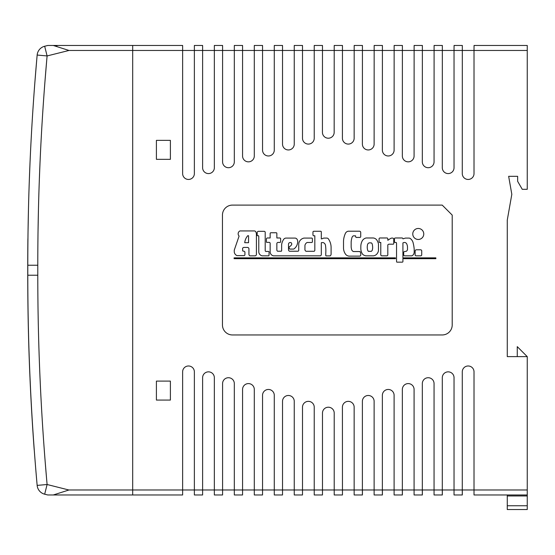 <?xml version="1.0" encoding="UTF-8"?>
<svg xmlns="http://www.w3.org/2000/svg" width="555" height="555" viewBox="0 0 555 555"><rect width="100%" height="100%" fill="white"/><g stroke="black" fill="none" stroke-linecap="round" stroke-linejoin="round"><path stroke-width="0.83" d="M342.456 494.97L342.414 407.217A5.869 5.869 0 0 1 348.283 401.348A5.869 5.869 0 0 1 354.152 407.217L354.152 494.97L362.387 494.97L362.387 401.348A5.869 5.869 0 0 1 368.256 395.479A5.869 5.869 0 0 1 374.125 401.348L374.125 494.97L382.367 494.97L382.367 395.327A5.869 5.869 0 0 1 388.236 389.457A5.869 5.869 0 0 1 394.106 395.327L394.106 494.97L402.347 494.97L402.347 389.457A5.869 5.869 0 0 1 408.216 383.588A5.869 5.869 0 0 1 414.085 389.457L414.085 494.97L422.327 494.97L422.327 383.588A5.869 5.869 0 0 1 428.196 377.719A5.869 5.869 0 0 1 434.059 383.588L434.059 494.97L442.3 494.97L442.3 377.719A5.869 5.869 0 0 1 448.169 371.85A5.869 5.869 0 0 1 454.039 377.719L454.039 494.97L462.28 494.97L462.28 371.85A5.869 5.869 0 0 1 468.149 365.981A5.869 5.869 0 0 1 474.019 371.85L474.019 494.97L527.25 494.97L527.25 489.982L462.322 489.982L462.28 494.97M362.429 494.97L362.429 489.982L362.387 494.97M382.409 494.97L382.409 489.982L382.367 494.97M422.369 494.97L422.369 489.982L422.327 494.97M402.389 494.97L402.389 489.982L402.347 494.97M342.414 489.982L334.214 489.982L334.214 413.135A5.869 5.869 0 0 0 328.324 407.217A5.869 5.869 0 0 0 322.476 413.177L322.476 489.982L314.234 489.982L314.234 407.217A5.869 5.869 0 0 0 308.365 401.348A5.869 5.869 0 0 0 302.496 407.217L302.496 489.982L294.254 489.982L294.254 401.348A5.869 5.869 0 0 0 288.385 395.479A5.869 5.869 0 0 0 282.523 401.348L282.523 489.982L274.281 489.982L274.281 395.327A5.869 5.869 0 0 0 268.412 389.457A5.869 5.869 0 0 0 262.543 395.327L262.543 489.982L254.301 489.982L254.301 389.457A5.869 5.869 0 0 0 248.432 383.588A5.869 5.869 0 0 0 242.563 389.457L242.563 489.982L234.321 489.982L234.321 383.588A5.869 5.869 0 0 0 228.452 377.719A5.869 5.869 0 0 0 222.583 383.588L222.583 489.982L214.348 489.982L214.348 377.719A5.869 5.869 0 0 0 208.479 371.85A5.869 5.869 0 0 0 202.61 377.719L202.61 489.982L132.687 489.982L132.687 50.463L132.687 489.982L68.986 489.982L53.294 494.97L132.687 494.97L132.687 489.982L132.687 494.97L182.63 494.97L182.63 371.85A5.869 5.869 0 0 1 188.499 365.981A5.869 5.869 0 0 1 194.368 371.85L194.368 494.97L202.61 494.97L202.61 489.982L214.348 489.982L214.348 494.97L222.583 494.97L222.583 489.982L234.321 489.982L234.321 494.97L242.563 494.97L242.563 489.982L254.301 489.982L254.301 494.97L262.543 494.97L262.543 489.982L274.281 489.982L274.281 494.97L282.523 494.97L282.523 489.982L294.254 489.982L294.254 494.97L302.496 494.97L302.496 489.982L314.234 489.982L314.234 494.97L322.476 494.97L322.476 489.982L334.214 489.982L334.214 494.97L342.414 494.97M442.342 494.97L442.342 489.982L442.3 494.97M442.342 489.982L462.28 489.982M402.389 489.982L422.327 489.982M362.429 489.982L382.367 489.982M342.456 489.982L362.387 489.982M382.409 489.982L402.347 489.982M422.369 489.982L442.3 489.982M462.322 494.97L462.322 489.982M442.342 50.463L454.039 50.463L454.039 167.714A5.869 5.869 0 0 1 448.169 173.583A5.869 5.869 0 0 1 442.3 167.714L442.342 45.468L434.1 45.468L434.059 161.845A5.869 5.869 0 0 1 428.196 167.714A5.869 5.869 0 0 1 422.327 161.845L422.369 45.468L414.127 45.468L414.085 155.976A5.869 5.869 0 0 1 408.216 161.845A5.869 5.869 0 0 1 402.347 155.976L402.389 45.468L394.147 45.468L394.106 150.107A5.869 5.869 0 0 1 388.236 155.976A5.869 5.869 0 0 1 382.367 150.107L382.409 45.468L374.167 45.468L374.125 144.085A5.869 5.869 0 0 1 368.256 149.954A5.869 5.869 0 0 1 362.387 144.085L362.429 45.468L354.187 45.468L354.152 138.216A5.869 5.869 0 0 1 348.283 144.085A5.869 5.869 0 0 1 342.414 138.216L342.456 45.468L334.214 45.468L334.172 132.256A5.869 5.869 0 0 1 328.324 138.216A5.869 5.869 0 0 1 322.434 132.298L322.476 45.468L314.234 45.468L314.234 138.216A5.869 5.869 0 0 1 308.365 144.085A5.869 5.869 0 0 1 302.496 138.216L302.496 45.468L294.254 45.468L294.254 144.085A5.869 5.869 0 0 1 288.385 149.954A5.869 5.869 0 0 1 282.523 144.085L282.523 45.468L274.281 45.468L274.281 150.107A5.869 5.869 0 0 1 268.412 155.976A5.869 5.869 0 0 1 262.543 150.107L262.543 45.468L254.301 45.468L254.301 155.976A5.869 5.869 0 0 1 248.432 161.845A5.869 5.869 0 0 1 242.563 155.976L242.563 45.468L234.321 45.468L234.321 161.845A5.869 5.869 0 0 1 228.452 167.714A5.869 5.869 0 0 1 222.583 161.845L222.583 45.468L214.348 45.468L214.348 167.714A5.869 5.869 0 0 1 208.479 173.583A5.869 5.869 0 0 1 202.61 167.714L202.61 45.468L194.368 45.468L194.368 173.583A5.869 5.869 0 0 1 188.499 179.452A5.869 5.869 0 0 1 182.63 173.583L182.63 45.468L132.687 45.468L132.687 50.463L132.687 45.468L47.779 45.468L53.294 45.468L68.986 50.463L322.434 50.463M462.322 50.463L474.019 50.463L474.019 173.583A5.869 5.869 0 0 1 468.149 179.452A5.869 5.869 0 0 1 462.28 173.583L462.322 45.468L454.08 45.468L454.039 50.463M402.389 50.463L414.085 50.463M362.429 50.463L374.125 50.463M322.476 50.463L334.172 50.463M342.456 50.463L354.152 50.463M382.409 50.463L394.106 50.463M422.369 50.463L434.059 50.463M156.406 159.34L156.406 140.366L170.392 140.366L170.392 159.34L156.406 159.34L156.406 140.366L170.392 140.366L170.392 159.34L156.406 159.34M156.406 400.079L156.406 381.098L170.392 381.098L170.392 400.079L156.406 400.079L156.406 381.098L170.392 381.098L170.392 400.079L156.406 400.079M474.06 50.463L527.25 50.463L527.25 45.468L474.06 45.468L474.019 50.463M527.25 50.463L527.25 189.31L522.255 189.31L517.642 181.319L517.642 176.323L508.651 176.323L511.821 194.305L507.27 220.106L507.27 356.622L527.25 356.622L527.25 489.982M222.458 324.966L222.458 215.09A9.99 9.99 0 0 1 232.448 205.1L442.217 205.1L452.207 215.09L452.207 324.966A9.99 9.99 0 0 1 442.217 334.956L232.448 334.956A9.99 9.99 0 0 1 222.458 324.966M435.855 258.692L435.855 257.867L403.776 257.867L403.776 258.692L435.855 258.692M264.104 231.324L258.387 231.324A1.401 1.401 0 0 0 257.18 232.372L257.18 235.445A0.416 0.416 0 0 0 257.562 235.722L258.498 235.722A1.304 1.304 0 0 1 258.776 236.603L258.776 251.602A4.183 4.183 0 0 0 262.238 255.834L268.717 255.834A1.401 1.401 0 0 0 269.05 255.175L269.05 251.713A0.923 0.923 0 0 0 268.391 251.443L265.81 251.443A0.95 0.95 0 0 1 265.2 250.617L265.2 232.15A1.061 1.061 0 0 0 264.104 231.324M360.715 236.381L360.715 232.261A1.256 1.256 0 0 0 359.397 231.213L348.186 231.213A3.913 3.913 0 0 0 345.217 233.801A20.868 20.868 0 0 0 343.517 240.995L343.517 248.251A10.76 10.76 0 0 0 345.931 254.683A5.314 5.314 0 0 0 348.901 256.112L359.786 256.112A1.318 1.318 0 0 0 360.771 255.064A5.939 5.939 0 0 0 360.001 251.547L353.41 251.547A3.184 3.184 0 0 1 351.481 248.966A18.079 18.079 0 0 1 351.155 246.989L351.155 241.987A20.174 20.174 0 0 1 351.981 237.533A2.796 2.796 0 0 1 353.355 235.833L355.609 235.833A1.651 1.651 0 0 0 356.102 237.429L359.841 237.429A0.874 0.874 0 0 0 360.715 236.381M387.813 238.907A0.832 0.832 0 0 0 386.988 237.977L380.175 237.977A0.964 0.964 0 0 0 379.072 239.073L379.072 241.876A0.493 0.493 0 0 0 379.46 242.424L380.779 242.424L380.779 255.009A1.228 1.228 0 0 0 381.875 255.834L387.043 255.834A1.179 1.179 0 0 0 387.813 254.96L387.813 244.901A1.616 1.616 0 0 1 389.131 244.186L393.197 244.186A0.548 0.548 0 0 0 393.745 243.638L393.745 239.018A1.29 1.29 0 0 0 392.76 238.088L391.657 238.088A4.128 4.128 0 0 0 390.394 238.581L387.813 240.28L387.813 238.907M373.196 237.977L366.161 237.977A5.841 5.841 0 0 0 362.144 241.05A11.932 11.932 0 0 0 360.826 246.219L360.826 248.474A10.011 10.011 0 0 0 362.644 254.294A6.459 6.459 0 0 0 365.828 255.834L373.522 255.834A5.453 5.453 0 0 0 377.428 253.253A5.494 5.494 0 0 0 378.468 249.625L378.468 244.02A10.503 10.503 0 0 0 376.713 239.899A4.933 4.933 0 0 0 373.196 237.977M372.37 249.736A2.164 2.164 0 0 1 371.267 251.332L368.353 251.332A3.503 3.503 0 0 1 367.535 249.681A10.878 10.878 0 0 1 367.479 245.012A2.47 2.47 0 0 1 369.179 242.868L371.337 242.889A2.449 2.449 0 0 1 372.259 244.186A15.901 15.901 0 0 1 372.641 247.1A8.741 8.741 0 0 1 372.37 249.736M234.099 258.692L395.451 258.692L395.451 257.867L234.099 257.867L234.099 258.692M402.979 238.851A0.937 0.937 0 0 0 401.993 237.977L395.673 237.977A2.942 2.942 0 0 0 394.57 238.248A0.902 0.902 0 0 0 394.459 238.907L394.459 241.605A1.235 1.235 0 0 0 394.681 242.424A4.974 4.974 0 0 1 395.507 242.479L396.221 242.479A2.282 2.282 0 0 1 396.548 243.638L396.548 261.495A1.381 1.381 0 0 0 396.825 262.154L402.43 262.154A0.701 0.701 0 0 0 402.923 261.329L402.923 242.924A3.004 3.004 0 0 1 405.067 242.535A2.581 2.581 0 0 1 406.884 244.297A9.83 9.83 0 0 1 407.488 246.656L407.488 249.792A6.202 6.202 0 0 1 406.551 251.165A10.156 10.156 0 0 1 404.685 251.547A1.27 1.27 0 0 0 403.804 251.991A1.609 1.609 0 0 0 403.693 252.872L403.693 255.175A2.886 2.886 0 0 0 404.026 255.675A3.448 3.448 0 0 0 405.122 255.834L411.879 255.834A3.85 3.85 0 0 0 413.752 253.968A4.489 4.489 0 0 0 414.19 251.769L414.19 249.188A37.192 37.192 0 0 0 413.204 243.139A7.687 7.687 0 0 0 410.291 238.525A2.366 2.366 0 0 0 408.862 238.088L405.4 238.088L402.979 238.851M423.763 233.967A5.494 5.494 0 0 0 415.522 229.208A5.494 5.494 0 0 0 415.522 238.733A5.494 5.494 0 0 0 423.763 233.967M255.314 255.834A2.005 2.005 0 0 0 256.41 254.738L256.41 234.293A5.55 5.55 0 0 0 255.64 231.546A1.866 1.866 0 0 0 254.155 230.942L239.92 230.942A3.17 3.17 0 0 0 239.101 236.048L234.266 250.118L234.266 251.991A4.502 4.502 0 0 0 237.013 255.619L244.207 255.619A0.992 0.992 0 0 0 244.922 254.683L244.922 252.157A1.089 1.089 0 0 0 244.047 251.276A1.464 1.464 0 0 0 243.437 251.11L242.944 251.11A1.235 1.235 0 0 1 242.618 250.229L242.618 248.307A1.589 1.589 0 0 1 244.262 247.426L247.724 247.426A1.686 1.686 0 0 1 248.938 248.64L248.938 254.516A1.672 1.672 0 0 0 249.868 255.834L255.314 255.834M244.727 242.701A12.786 12.786 0 0 1 247.724 235.722L248.55 235.722L248.55 242.701L244.727 242.701M421.717 250.777A1.145 1.145 0 0 0 420.51 249.792L416.333 249.792A1.297 1.297 0 0 0 415.126 251.165L415.126 255.009A1.082 1.082 0 0 0 416.167 255.834L420.732 255.834A1.02 1.02 0 0 0 421.717 254.794L421.717 250.777M276.855 237.977L276.855 233.301A0.666 0.666 0 0 0 276.085 232.753L270.861 232.753A0.749 0.749 0 0 0 270.146 233.579L270.146 237.977L267.344 237.977A1.103 1.103 0 0 0 266.414 238.803L266.414 242.042A0.43 0.43 0 0 0 266.684 242.369L269.161 242.369A1.027 1.027 0 0 1 270.146 243.527L270.146 251.88A4.156 4.156 0 0 0 273.393 255.834L320.159 255.834A1.353 1.353 0 0 0 321.31 254.294L321.31 242.812A0.895 0.895 0 0 0 321.588 242.59L323.239 242.59A3.559 3.559 0 0 1 325.542 245.782A36.914 36.914 0 0 1 325.764 253.309L325.764 255.619A0.749 0.749 0 0 0 326.59 255.89L330.052 255.89A2.026 2.026 0 0 0 331.099 253.968L331.099 247.315A14.971 14.971 0 0 0 328.622 239.24A2.116 2.116 0 0 0 326.971 238.088L323.898 238.088A6.591 6.591 0 0 0 321.976 238.851L321.31 238.851L321.31 231.983A0.659 0.659 0 0 0 320.651 231.268L313.728 231.268A0.853 0.853 0 0 0 312.958 232.15L312.958 234.73A1.165 1.165 0 0 0 313.513 235.778L314.831 235.778L314.831 250.395A1.894 1.894 0 0 1 314.227 251.276L306.034 251.276A2.081 2.081 0 0 1 304.938 249.077L304.938 245.449A4.19 4.19 0 0 1 307.137 242.479L311.806 242.479A0.791 0.791 0 0 0 312.409 241.654L312.409 238.907A0.77 0.77 0 0 0 311.528 238.088L304.001 238.088A6.514 6.514 0 0 0 298.729 244.297L298.729 250.451A0.867 0.867 0 0 1 297.737 251.221L289.384 251.221A1.769 1.769 0 0 1 288.503 249.847L288.503 244.131A1.616 1.616 0 0 1 289.661 242.646A2.407 2.407 0 0 1 291.035 242.646A1.644 1.644 0 0 1 291.528 244.79A5.647 5.647 0 0 1 289.821 246.496A1.346 1.346 0 0 0 289.106 247.87A1.991 1.991 0 0 0 289.765 249.077L293.727 249.077A8.748 8.748 0 0 0 297.515 243.139A4.766 4.766 0 0 0 297.078 239.295A2.553 2.553 0 0 0 294.823 238.088L285.756 238.088A3.163 3.163 0 0 0 283.834 239.129A11.988 11.988 0 0 0 281.635 244.679L281.635 250.728A0.493 0.493 0 0 1 281.031 251.221L277.569 251.221A1.464 1.464 0 0 1 276.855 250.062L276.855 243.416A1.27 1.27 0 0 1 278.117 242.424L280.039 242.424A0.777 0.777 0 0 0 280.643 241.605L280.643 238.525A1.145 1.145 0 0 0 279.602 237.977L276.855 237.977M28.437 332.161L28.437 332.14A2367.755 2367.755 0 0 1 28.263 324.418L28.243 323.468A2367.755 2367.755 0 0 1 28.145 318.334A2367.755 2367.755 0 0 1 28.076 314.588L27.896 301.774A2367.755 2367.755 0 0 1 27.861 297.799A2367.755 2367.755 0 0 1 27.854 297.501A2367.755 2367.755 0 0 1 27.819 293.762L27.757 280.948A2367.755 2367.755 0 0 1 27.75 276.973A2367.755 2367.755 0 0 1 27.75 275.218L27.75 265.228A2367.755 2367.755 0 0 1 27.896 238.823L27.944 238.823M27.757 259.22L27.757 260.482M32.44 424.131L32.398 423.5M34.23 449.626L34.181 449.626A2367.755 2367.755 0 0 1 32.773 429.341L32.821 429.341M32.204 420.378A2367.755 2367.755 0 0 1 31.989 416.847M31.968 416.465A2367.755 2367.755 0 0 1 30.913 397.526L30.886 397.054M30.879 396.929L30.872 396.714A2367.755 2367.755 0 0 1 30.754 394.438L30.747 394.369M31.42 406.968L30.685 393.1A2367.755 2367.755 0 0 1 30.587 391.046L29.699 371.253A2367.755 2367.755 0 0 1 29.609 369.082A2367.755 2367.755 0 0 1 29.242 359.203A2367.755 2367.755 0 0 1 29.047 353.688A2367.755 2367.755 0 0 1 28.666 340.957A2367.755 2367.755 0 0 1 28.548 336.601L28.305 324.148M30.379 386.8L30.303 385.108A2367.755 2367.755 0 0 1 30.241 383.783L30.22 383.359M29.894 376.019A2367.755 2367.755 0 0 1 29.845 374.722L29.783 372.079M28.465 333.472A2367.755 2367.755 0 0 1 28.451 332.847M28.326 327.318L28.305 326.458M28.513 335.303L28.499 334.769M28.465 331.349L28.499 332.646M28.139 318.07L28.125 317.245M31.233 403.631L31.274 404.401M31.288 404.644L31.42 407.03M31.413 406.822L31.191 402.784M30.969 398.691L30.907 397.477M31.517 408.688L31.628 410.644M30.955 398.33L30.92 397.699M30.934 398.025L30.969 398.656M31.635 410.839L31.163 402.278L31.635 410.839M30.809 394.57L30.893 396.18M31.198 402.063L31.392 405.58M31.413 405.989L31.288 403.631M30.685 393.1L30.955 397.373M30.962 397.484L30.886 396.062M30.796 394.348L30.747 393.315M31.066 399.6L31.212 402.278M31.344 404.644L31.364 405.074M31.219 402.43L31.17 401.452M31.073 399.683L31.059 399.336M27.937 300.706L27.972 303.946M28.125 317.21L28.09 315.316M28.083 311.986L28.139 315.316M30.296 385.024L30.379 386.773M30.303 385.108L30.039 379.336M29.942 377.095L29.928 376.678M29.921 376.554L29.859 375.166M29.81 374.014L29.755 372.655M29.713 371.621L29.706 371.531A2367.755 2367.755 0 0 1 29.699 371.253L29.748 371.253M30.428 387.792L30.629 390.97M29.963 376.332L30.636 391.046M30.352 385.108L30.4 386.12M30.442 387.002L30.463 387.432M29.935 375.693L30.039 379.377M29.762 371.531L29.88 374.472M33.515 440.379L33.543 440.725M33.224 435.384L33.439 438.519M33.39 438.519L33.175 435.384M34.167 449.453L34.146 449.099M34.07 448.079L33.959 446.581M34.008 446.581L34.119 448.079M30.31 384.136L30.379 385.774M29.831 374.458L29.88 375.61M31.656 411.213L31.684 411.609M29.068 354.229L29.054 353.847M32.773 429.341A2367.755 2367.755 0 0 1 32.551 425.872A2367.755 2367.755 0 0 1 32.363 422.931L31.85 413.621M31.912 414.765L32.065 417.27M32.204 419.538L32.363 422.931M31.753 412.851L31.933 415.959M31.989 415.959L31.947 415.251M31.885 415.133L31.906 414.599M32.259 420.489L32.419 423M32.197 420.295L32.065 418.075M28.187 320.672L28.194 321.158M28.347 328.345L28.374 329.441M28.451 332.778L28.471 333.569M28.527 335.858L28.52 333.631M28.243 323.468L28.263 324.397M28.409 331.037L28.354 328.567M28.354 326.416L28.395 328.248L28.305 326.465M28.277 325.327L28.263 324.418M28.312 324.397L28.298 323.704M28.506 332.924L28.471 331.536M28.291 323.468L28.284 323.121M28.249 321.463L28.243 321.081M28.229 320.443L28.222 319.916M28.395 328.248L28.596 336.601M27.75 270.93L27.75 265.228M27.75 261.918L27.75 261.447M27.757 280.233L27.757 279.887M36.81 58.879L34.951 81.356M29.984 163.614L29.387 178.599M28.423 211.06L28.048 231.04M36.588 479.027L36.519 478.23M36.297 475.635L36.269 475.267M35.902 470.924L36.81 481.56M38.038 231.04L38.413 211.06M39.384 178.599L39.981 163.614M44.969 81.356L46.835 58.879M46.669 479.68L45.128 461.101M132.687 494.97L47.779 494.97L44.671 494.2L47.779 494.97L53.294 494.97M37.15 485.396A9.99 9.99 0 0 0 44.671 494.2L47.099 484.508L37.15 485.396A2367.706 2367.706 0 0 1 27.799 275.218A2367.706 2367.706 0 0 0 37.15 485.396M57.096 45.746L53.641 45.468M44.671 46.245A9.99 9.99 0 0 0 37.15 55.049A2367.706 2367.706 0 0 0 27.799 265.228L27.799 275.218L37.789 275.218L37.789 265.228A2357.716 2357.716 0 0 1 47.099 55.937L44.671 46.245L47.779 45.468L44.671 46.245M37.789 275.218A2357.716 2357.716 0 0 0 47.099 484.508L68.931 490.01M507.27 356.622L517.26 356.622L517.26 346.639L527.25 356.622M507.27 494.97L507.27 509.532L527.25 509.532L527.25 494.97M454.08 50.463L462.28 50.463M434.1 50.463L442.3 50.463M414.127 50.463L422.327 50.463M394.147 50.463L402.347 50.463M374.167 50.463L382.367 50.463M354.187 50.463L362.387 50.463M334.214 50.463L342.414 50.463M68.986 50.463L47.099 55.937L37.15 55.049A2367.706 2367.706 0 0 0 27.799 265.228L37.789 265.228M507.27 495.962L527.25 495.962M507.27 505.758L527.25 505.758"/></g></svg>
